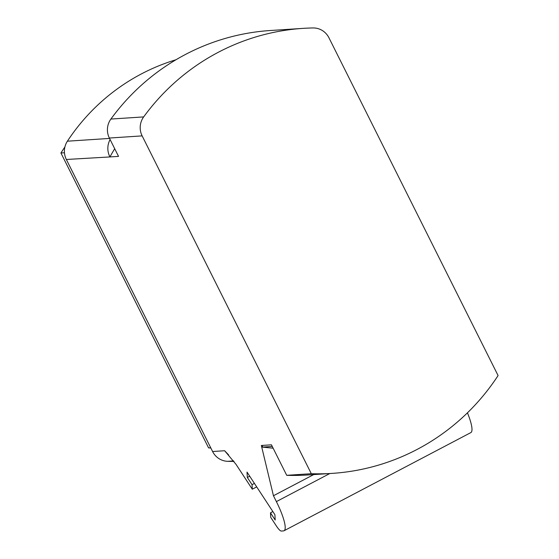 <?xml version="1.0" encoding="UTF-8"?>
<svg xmlns="http://www.w3.org/2000/svg" width="559" height="559" viewBox="0 0 559 559"><rect width="100%" height="100%" fill="white"/><g stroke="black" fill="none" stroke-linecap="round" stroke-linejoin="round"><path stroke-width="0.84" d="M328.923 37.746A17.986 17.511 86.2 0 0 312.977 27.95A222.978 217.088 -93.8 0 0 303.083 28.369L270.297 30.514A222.978 217.088 -93.8 0 0 110.892 119.06L143.67 116.908A17.986 17.511 86.2 0 0 142.14 135.886L311.3 473.704A222.978 217.088 86.2 0 0 332.277 473.375A222.978 217.088 86.2 0 0 498.083 375.564L328.923 37.746M143.67 116.908A222.978 217.088 -93.8 0 1 303.083 28.369M467.443 412.828A32.366 6.785 62.3 0 1 470.846 432.603L284.063 530.743A32.366 6.785 -117.7 0 0 276.384 501.605L273.449 495.742L313.704 474.591M233.983 461.413A204.999 199.584 -93.8 0 1 227.709 461.322A17.986 17.511 -93.8 0 1 212.595 451.525L66.346 159.483A17.986 17.511 -93.8 0 1 67.394 141.196A204.999 199.584 -93.8 0 1 175.994 59.75M114.707 148.722A196.006 190.829 86.2 0 0 109.934 156.939L66.346 159.483M110.109 139.54A17.986 17.511 86.2 0 0 109.781 156.632M110.892 119.06A17.986 17.511 -93.8 0 0 109.354 138.038L118.536 156.373L109.934 156.939M284.063 530.743A32.366 6.785 -117.7 0 1 283.441 530.91L281.303 531.05A11.69 2.453 62.3 0 1 276.391 525.998L270.731 517.354L270.479 512.827L275.196 520.031L274.895 514.678L247.022 472.103L247.323 477.463L252.039 484.674L254.422 483.409M212.595 451.525L224.641 450.736L236.017 464.347L252.298 489.202L252.039 484.674M273.449 495.742L261.346 445.481L271.443 444.817L286.718 475.318L311.3 473.704M247.323 477.463L249.726 476.24M270.479 512.827L272.855 511.562M224.641 450.736L228.659 454.963M256.7 486.889L252.298 489.202M262.702 445.39L262.199 447.095L272.254 446.438M273.134 448.199L262.199 447.095M286.718 475.318A222.978 217.088 86.2 0 0 307.695 474.982L332.277 473.375M210.708 447.759L208.591 447.899L60.917 152.991A190.612 185.574 -93.8 0 1 64.907 146.968M210.82 447.99A190.612 185.574 -93.8 0 1 208.591 447.899M64.467 152.761L60.917 152.991M109.354 138.038L142.14 135.886M227.709 461.322L233.627 460.93M329.803 473.536L276.384 501.605M109.55 138.429L67.394 141.196"/></g></svg>
